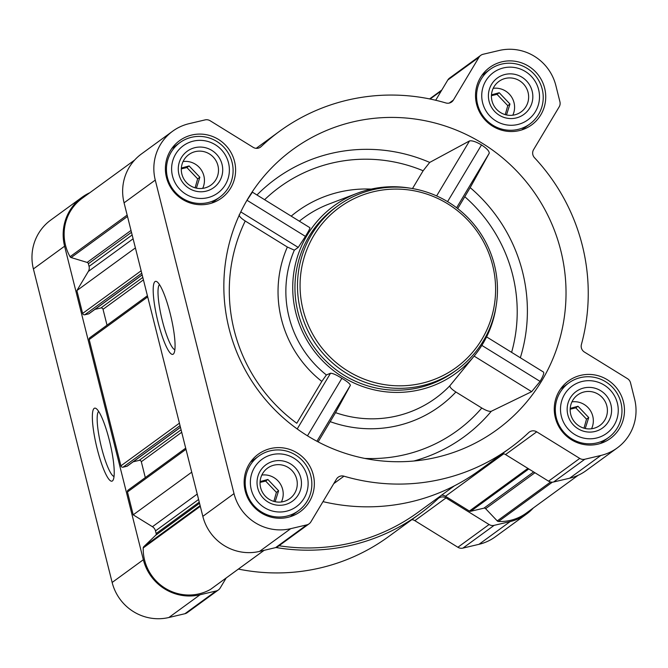 <?xml version="1.0" encoding="UTF-8"?>
<svg xmlns="http://www.w3.org/2000/svg" width="668" height="668" viewBox="0 0 668 668"><rect width="100%" height="100%" fill="white"/><g stroke="black" fill="none" stroke-linecap="round" stroke-linejoin="round"><path stroke-width="1" d="M114.019 476.526A33.659 6.204 76.7 0 1 100.935 445.23A33.659 6.204 76.7 0 1 98.639 411.388M591.556 428.739A18.854 18.479 53.9 0 0 571.95 401.852M570.23 408.382L577.987 406.261L588.733 417.558L585.318 428.313M512.799 115.213A18.854 18.479 53.9 0 0 493.201 88.326M491.473 94.856L499.238 92.735L509.976 104.033L506.561 114.787M202.671 188.409A18.854 18.479 53.9 0 0 183.074 161.531M181.345 168.052L189.111 165.94L199.857 177.237L196.442 187.992M281.428 501.944A18.854 18.479 53.9 0 0 261.823 475.057M260.102 481.586L267.868 479.465L278.606 490.763L275.191 501.518M457.714 208.608L470.172 187.624L489.26 153.189C489.268 151.085 486.68 148.329 481.503 144.939C476.15 141.775 472.167 140.439 469.537 140.915L429.708 162.424L423.136 170.766L412.49 188.568M437.047 457.229A173.363 169.881 -126.1 0 1 428.105 459.083A173.363 169.881 -126.1 0 1 257.664 389.653A173.363 169.881 -126.1 0 1 243.703 206.145A173.363 169.881 -126.1 0 1 459.985 131.638A173.363 169.881 -126.1 0 1 565.604 305.051A173.363 169.881 -126.1 0 1 437.047 457.229M309.885 227.696L252.404 192.167L247.026 200.291L305.418 236.38C308.616 231.22 310.111 228.322 309.885 227.696L252.395 192.167M496.124 306.061A103.565 101.486 -126.1 0 1 475.006 355.042L449.973 385.636C449.497 387.014 451.468 389.143 455.885 392.007L481.795 408.014C486.254 410.645 489.419 411.73 491.289 411.271L531.661 391.665L540.095 381.403C543.126 376.134 544.261 373.011 543.485 372.059L486.58 336.889L543.501 372.068M239.236 214.687C238.977 216.131 240.973 218.236 245.231 221.008L287.349 247.035L294.337 250.158L298.237 247.41L305.418 236.38M294.337 250.158A105.26 103.139 53.9 0 0 326.393 374.965L321.809 381.411L296.776 423.261A161.957 158.7 53.9 0 1 245.231 221.008M318.135 441.899L335.545 412.649L350.383 385.327C350.032 383.774 347.201 381.445 341.882 378.322C336.639 374.99 332.864 373.295 330.551 373.22L326.393 374.965M475.006 355.042A103.565 101.486 -126.1 0 1 420.089 389.728A103.565 101.486 -126.1 0 1 297.719 319.438A103.565 101.486 -126.1 0 1 357.104 193.311A103.565 101.486 -126.1 0 1 410.194 188.201M191.858 135.011A35.571 34.861 53.9 0 0 179.542 140.672A35.571 34.861 53.9 0 0 172.327 189.946A35.571 34.861 53.9 0 0 221.45 198.162A35.571 34.861 53.9 0 0 232.197 154.851A35.571 34.861 53.9 0 0 191.858 135.011M501.977 61.807A35.571 34.861 53.9 0 0 489.669 67.468A35.571 34.861 53.9 0 0 482.455 116.75A35.571 34.861 53.9 0 0 531.578 124.958A35.571 34.861 53.9 0 0 542.324 81.646A35.571 34.861 53.9 0 0 501.977 61.807M580.734 375.341A35.571 34.861 53.9 0 0 568.418 380.994A35.571 34.861 53.9 0 0 561.203 430.275A35.571 34.861 53.9 0 0 610.327 438.484A35.571 34.861 53.9 0 0 621.073 395.18A35.571 34.861 53.9 0 0 580.734 375.341M270.607 448.537A35.571 34.861 53.9 0 0 258.291 454.198A35.571 34.861 53.9 0 0 251.076 503.48A35.571 34.861 53.9 0 0 300.208 511.688A35.571 34.861 53.9 0 0 310.946 468.385A35.571 34.861 53.9 0 0 270.607 448.537M189.011 123.689L205.068 119.898A6.755 6.622 -126.1 0 1 210.119 120.733L253.155 147.336A6.755 6.622 -126.1 0 0 261.18 146.568A195.874 191.941 -126.1 0 1 279.541 131.304A195.874 191.941 -126.1 0 1 445.898 102.964A6.755 6.622 -126.1 0 0 453.38 100.075L478.989 57.273A6.755 6.622 -126.1 0 1 483.081 54.275L499.138 50.492A47.278 46.334 -126.1 0 1 555.851 85.537L559.926 101.77A6.755 6.622 -126.1 0 1 559.191 106.838L533.59 149.632A6.755 6.622 -126.1 0 0 534.5 157.723A195.874 191.941 -126.1 0 1 581.41 344.471A6.755 6.622 -126.1 0 0 584.433 352.061L627.469 378.656A6.755 6.622 -126.1 0 1 630.525 382.831L634.6 399.063A47.278 46.334 -126.1 0 1 617.224 447.944A47.278 46.334 -126.1 0 1 600.858 455.459L584.801 459.25A6.755 6.622 -126.1 0 1 579.749 458.415L536.713 431.82A6.755 6.622 -126.1 0 0 528.689 432.588A195.874 191.941 -126.1 0 1 510.327 447.852A195.874 191.941 -126.1 0 1 343.97 476.184A6.755 6.622 -126.1 0 0 336.488 479.081L310.879 521.883A6.755 6.622 -126.1 0 1 306.787 524.873L290.73 528.664A47.278 46.334 -126.1 0 1 234.017 493.619L155.268 180.093A47.278 46.334 -126.1 0 1 172.645 131.212A47.278 46.334 -126.1 0 1 189.011 123.689M526.551 514.051L495.355 536.788A47.278 46.334 -126.1 0 1 478.989 544.311L462.932 548.102A6.755 6.622 -126.1 0 1 457.881 547.267L414.845 520.664L446.04 497.927L489.076 524.522A6.755 6.622 -126.1 0 0 494.128 525.357L510.185 521.566A47.278 46.334 -126.1 0 0 526.551 514.051A47.278 46.334 -126.1 0 0 533.356 507.947M411.805 519.671A6.755 6.622 -126.1 0 1 414.845 520.664M446.04 497.927A6.755 6.622 -126.1 0 0 438.016 498.695A195.874 191.941 -126.1 0 1 419.646 513.959L388.459 536.696A195.874 191.941 -126.1 0 1 238.392 569.078M226.193 577.97L220.198 587.99A6.755 6.622 -126.1 0 1 218.453 589.911L187.257 612.648A6.755 6.622 -126.1 0 1 184.919 613.725L168.862 617.508A47.278 46.334 -126.1 0 1 112.149 582.463L33.4 268.937A47.278 46.334 -126.1 0 1 50.776 220.056L81.964 197.319A47.278 46.334 -126.1 0 1 89.854 192.701M135.404 247.911L76.878 290.58L88.326 271.45A6.755 6.622 -126.1 0 0 89.053 266.39L88.385 263.726A1.804 1.762 -126.1 0 0 87.149 262.424L71.125 257.564A1.804 1.762 -126.1 0 1 70.065 256.712A45.482 44.564 -126.1 0 1 82.214 198.271L134.644 160.053M142.184 274.924L88.969 313.718A0.902 0.885 -126.1 0 1 88.66 313.86L84.786 314.77A1.804 1.762 -126.1 0 1 82.623 313.434L76.878 290.58M180.469 427.328L127.254 466.122A0.902 0.885 -126.1 0 1 126.945 466.264L123.062 467.183A1.804 1.762 -126.1 0 1 120.908 465.846L89.186 339.561A1.804 1.762 -126.1 0 1 89.846 337.699L147.411 295.74M191.733 472.176L133.208 514.836L127.471 491.974A1.804 1.762 -126.1 0 1 128.131 490.112L185.696 448.144M419.646 513.959A195.874 191.941 -126.1 0 1 275.959 547.518M218.453 589.911A6.755 6.622 -126.1 0 1 216.115 590.98L200.058 594.77A47.278 46.334 -126.1 0 1 143.344 559.726L64.596 246.2A47.278 46.334 -126.1 0 1 81.964 197.319M109.335 440.262A37.517 6.914 76.7 0 1 113.017 480.234A37.517 6.914 76.7 0 1 96.559 446.257A37.517 6.914 76.7 0 1 96.083 408.515A37.517 6.914 76.7 0 1 109.335 440.262M578.146 475.299L526.3 513.091A45.482 44.564 -126.1 0 1 498.478 521.466A1.804 1.762 -126.1 0 1 497.243 520.906L485.628 508.682A1.804 1.762 -126.1 0 0 483.916 508.164L470.731 511.279A1.804 1.762 -126.1 0 1 469.387 511.053L445.472 496.274A7.657 7.498 -126.1 0 0 441.648 495.13M454.357 485.87L418.318 512.139A193.62 189.737 -126.1 0 1 279.015 545.756M210.746 589.218A1.804 1.762 -126.1 0 1 210.403 589.468A45.482 44.564 -126.1 0 1 165.138 588.216A45.482 44.564 -126.1 0 1 143.219 547.944A1.804 1.762 -126.1 0 1 143.754 546.716L155.677 535.26A1.804 1.762 -126.1 0 0 156.162 533.548L155.494 530.893A6.755 6.622 -126.1 0 0 152.446 526.718L133.208 514.836M145.298 477.595L141.315 461.722A1.804 1.762 -126.1 0 0 139.153 460.386L133.191 461.797M107.022 325.182L103.031 309.309A1.804 1.762 -126.1 0 0 100.868 307.981L94.914 309.384M435.686 100.258L447.802 80.01A6.755 6.622 -126.1 0 1 449.547 78.089L480.743 55.352M617.224 447.944L586.036 470.681A47.278 46.334 -126.1 0 1 569.662 478.204L553.605 481.995A6.755 6.622 -126.1 0 1 548.562 481.16L505.517 454.557L536.713 431.82M502.486 453.572A6.755 6.622 -126.1 0 1 505.517 454.557M510.327 447.852L479.131 470.589A195.874 191.941 -126.1 0 1 322.995 501.635M309.125 523.804L277.938 546.541A6.755 6.622 -126.1 0 1 275.6 547.618L259.543 551.409A47.278 46.334 -126.1 0 1 202.83 516.356L124.073 202.83A47.278 46.334 -126.1 0 1 141.449 153.949L172.645 131.212M170.173 313.476A37.517 6.914 76.7 0 1 173.855 353.447A37.517 6.914 76.7 0 1 157.406 319.471A37.517 6.914 76.7 0 1 156.93 281.721A37.517 6.914 76.7 0 1 170.173 313.476M457.154 369.596L454.616 371.441A101.311 99.281 -126.1 0 1 419.546 387.557A101.311 99.281 -126.1 0 1 304.65 331.044A101.311 99.281 -126.1 0 1 335.252 207.706L337.791 205.861A101.311 99.281 53.9 0 0 317.25 346.208A101.311 99.281 53.9 0 0 457.154 369.596A101.311 99.281 53.9 0 0 487.765 246.258A101.311 99.281 53.9 0 0 372.861 189.745A101.311 99.281 53.9 0 0 337.791 205.861M316.916 441.256L350.383 385.327M307.48 435.82L341.882 378.322M297.202 428.965L330.551 373.22M447.577 201.644L481.503 144.939M436.63 195.924L469.537 140.915M456.611 207.765L489.26 153.189M240.781 211.906L298.237 247.41M481.837 345.398L540.095 381.403M474.146 356.119L531.661 391.665M373.771 191.658A99.064 97.077 53.9 0 0 327.804 354.733A99.064 97.077 53.9 0 0 491.932 315.989A99.064 97.077 53.9 0 0 373.771 191.658M174.857 349.731A33.659 6.204 76.7 0 1 161.781 318.436A33.659 6.204 76.7 0 1 159.485 284.593M270.323 450.808A33.767 33.091 53.9 0 0 258.625 456.186A33.767 33.091 53.9 0 0 251.778 502.962A33.767 33.091 53.9 0 0 298.421 510.761A33.767 33.091 53.9 0 0 308.616 469.646A33.767 33.091 53.9 0 0 270.323 450.808M272.135 454.641A29.267 28.682 53.9 0 0 258.558 502.82A29.267 28.682 53.9 0 0 307.046 491.372A29.267 28.682 53.9 0 0 272.135 454.641M273.78 461.17A22.512 22.061 53.9 0 0 263.334 498.228A22.512 22.061 53.9 0 0 300.633 489.427A22.512 22.061 53.9 0 0 273.78 461.17M191.566 137.282A33.767 33.091 53.9 0 0 179.876 142.651A33.767 33.091 53.9 0 0 173.029 189.436A33.767 33.091 53.9 0 0 219.663 197.235A33.767 33.091 53.9 0 0 229.867 156.12A33.767 33.091 53.9 0 0 191.566 137.282M193.386 141.107A29.267 28.682 53.9 0 0 179.801 189.286A29.267 28.682 53.9 0 0 228.297 177.847A29.267 28.682 53.9 0 0 193.386 141.107M195.023 147.645A22.512 22.061 53.9 0 0 184.577 184.702A22.512 22.061 53.9 0 0 221.885 175.901A22.512 22.061 53.9 0 0 195.023 147.645M501.693 64.078A33.767 33.091 53.9 0 0 490.003 69.447A33.767 33.091 53.9 0 0 483.156 116.232A33.767 33.091 53.9 0 0 529.791 124.031A33.767 33.091 53.9 0 0 539.995 82.915A33.767 33.091 53.9 0 0 501.693 64.078M503.513 67.911A29.267 28.682 53.9 0 0 489.928 116.09A29.267 28.682 53.9 0 0 538.425 104.642A29.267 28.682 53.9 0 0 503.513 67.911M505.15 74.44A22.512 22.061 53.9 0 0 494.704 111.498A22.512 22.061 53.9 0 0 532.004 102.697A22.512 22.061 53.9 0 0 505.15 74.44M580.442 377.612A33.767 33.091 53.9 0 0 568.752 382.981A33.767 33.091 53.9 0 0 561.905 429.766A33.767 33.091 53.9 0 0 608.54 437.557A33.767 33.091 53.9 0 0 618.743 396.441A33.767 33.091 53.9 0 0 580.442 377.612M582.262 381.436A29.267 28.682 53.9 0 0 568.685 429.616A29.267 28.682 53.9 0 0 617.174 418.168A29.267 28.682 53.9 0 0 582.262 381.436M583.907 387.966A22.512 22.061 53.9 0 0 573.453 425.023A22.512 22.061 53.9 0 0 610.761 416.222A22.512 22.061 53.9 0 0 583.907 387.966M274.08 465.137A18.854 18.479 53.9 0 0 263.726 494.262A18.854 18.479 53.9 0 0 295.465 475.649A18.854 18.479 53.9 0 0 274.08 465.137M584.199 391.932A18.854 18.479 53.9 0 0 573.854 421.057A18.854 18.479 53.9 0 0 605.592 402.445A18.854 18.479 53.9 0 0 584.199 391.932M505.451 78.407A18.854 18.479 53.9 0 0 495.097 107.523A18.854 18.479 53.9 0 0 526.835 88.919A18.854 18.479 53.9 0 0 505.451 78.407M195.323 151.611A18.854 18.479 53.9 0 0 184.978 180.727A18.854 18.479 53.9 0 0 216.708 162.124A18.854 18.479 53.9 0 0 195.323 151.611M260.061 482.396L265.655 481.077L267.868 479.465M265.655 481.077L276.393 492.374L278.606 490.763M276.393 492.374L273.863 501.367M181.304 168.87L186.898 167.551L189.111 165.94M186.898 167.551L197.644 178.849L199.857 177.237M197.644 178.849L195.106 187.842M491.431 95.666L497.025 94.347L499.238 92.735M497.025 94.347L507.772 105.644L509.976 104.033M507.772 105.644L505.233 114.637M570.18 409.192L575.783 407.872L577.987 406.261M575.783 407.872L586.521 419.17L588.733 417.558M586.521 419.17L583.991 428.163M291.19 216.14A120.724 118.303 -126.1 0 1 371.199 189.094M264.603 199.707A150.726 147.703 -126.1 0 1 423.136 170.766M256.971 194.989A159.702 156.496 -126.1 0 1 429.708 162.424M491.289 411.271A159.702 156.496 -126.1 0 1 413.818 461.02M470.172 187.624A159.702 156.496 -126.1 0 1 520.339 357.747M299.356 221.183A111.731 109.485 -126.1 0 1 329.023 204.024L357.104 193.311M449.973 385.636A111.731 109.485 -126.1 0 1 396.976 415.93A111.731 109.485 -126.1 0 1 335.545 412.649M455.885 392.007A120.724 118.303 -126.1 0 1 330.234 421.667M481.795 408.014A150.726 147.703 -126.1 0 1 364.753 458.415M287.349 247.035A112.575 110.312 53.9 0 0 321.809 381.411M464.811 196.734A150.726 147.703 -126.1 0 1 511.613 352.353M141.14 270.774L82.623 313.434M147.703 296.901L89.186 339.561M179.425 423.186L120.908 465.846M185.988 449.313L127.471 491.974M478.989 544.311L510.185 521.566M462.932 548.102L494.128 525.357M457.881 547.267L489.076 524.522M184.919 613.725L216.115 590.98M168.862 617.508L200.058 594.77M112.149 582.463L143.344 559.726M33.4 268.937L64.596 246.2M527.904 468.393L469.387 511.053M503.747 453.789L445.472 496.274M441.314 90.848L430.1 99.023M552.394 482.162L498.478 521.466M550.607 481.995L497.243 520.906M534.934 472.735L485.628 508.682M533.623 471.925L483.916 508.164M528.797 468.944L470.731 511.279M264.085 550.332L210.403 589.468M200.308 506.327L143.219 547.944M200.133 505.618L143.754 546.716M199.548 503.28L155.677 535.26M199.256 502.136L156.162 533.548M198.588 499.472L155.494 530.893M197.227 494.07L152.446 526.718M181.704 432.271L141.315 461.722M181.086 429.816L139.153 460.386M180.452 427.261L126.945 466.264M180.043 425.641L123.062 467.183M143.428 279.867L103.031 309.309M142.81 277.404L100.868 307.981M142.167 274.849L88.66 313.86M141.758 273.237L84.786 314.77M133.107 238.802L88.326 271.45M132.147 234.969L89.053 266.39M131.479 232.314L88.385 263.726M131.012 230.443L87.149 262.424M127.496 216.465L71.125 257.564M127.154 215.088L70.065 256.712M259.844 147.536L261.18 146.568M449.272 103.064L453.38 100.075M447.802 80.01L478.989 57.273M569.662 478.204L600.858 455.459M553.605 481.995L584.801 459.25M548.562 481.16L579.749 458.415M333.766 483.632L343.97 476.184M275.6 547.618L306.787 524.873M259.543 551.409L290.73 528.664M202.83 516.356L234.017 493.619M124.073 202.83L155.268 180.093M441.807 90.03L429.607 98.922M264.119 550.323L210.579 589.351M256.195 148.329L279.541 131.304M290.296 516.681L298.421 510.761M250.5 462.106L258.625 456.186M211.539 203.155L219.663 197.235M171.751 148.58L179.876 142.651M521.666 129.951L529.791 124.031M481.878 75.375L490.003 69.447M600.415 443.477L608.54 437.557M560.627 388.901L568.752 382.981"/></g></svg>
